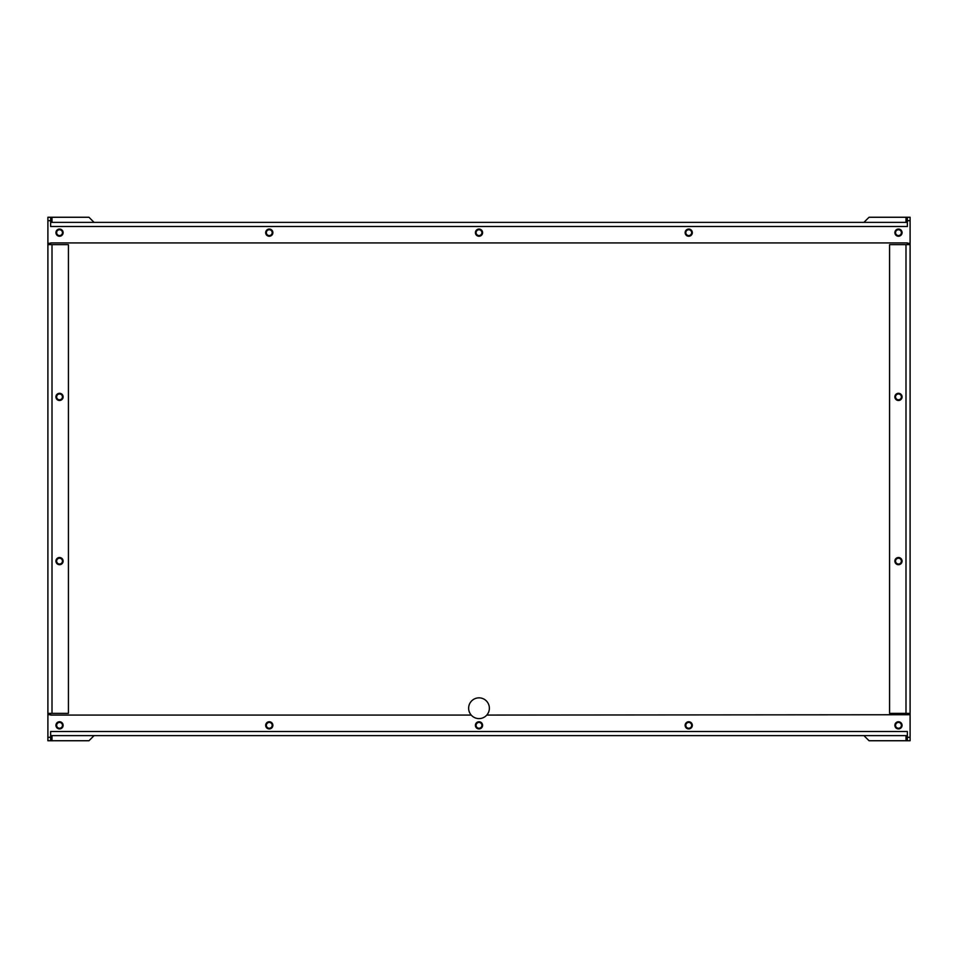 <?xml version="1.0" encoding="UTF-8"?>
<svg xmlns="http://www.w3.org/2000/svg" width="958" height="958" viewBox="0 0 958 958"><rect width="100%" height="100%" fill="white"/><g stroke="black" fill="none" stroke-linecap="round" stroke-linejoin="round"><path stroke-width="1.44" d="M486.784 715.075A10.358 10.358 0 0 1 468.642 708.237A10.358 10.358 0 0 1 488.448 703.962A10.358 10.358 0 0 1 486.784 715.075L910.1 714.74L910.1 740.738L907.358 740.738L907.358 737.313L910.1 737.313M902.065 396.887A3.593 3.593 0 0 0 896.676 393.774A3.593 3.593 0 0 0 896.676 400.001A3.593 3.593 0 0 0 902.065 396.887M902.065 561.113A3.593 3.593 0 0 0 896.676 557.999A3.593 3.593 0 0 0 896.676 564.226A3.593 3.593 0 0 0 902.065 561.113M910.1 220.687L907.358 220.687L907.358 217.262L910.1 217.262L910.1 713.363L889.575 713.363L889.575 244.637L910.1 244.637M910.1 714.74L910.1 713.363M905.993 735.612L905.993 740.738L907.358 740.738M905.993 740.738L869.038 740.738L863.912 735.612M863.912 222.388L869.038 217.262L905.993 217.262L905.993 222.388M907.358 217.262L905.993 217.262M50.642 244.637L50.642 242.925L907.358 242.925L907.358 244.637M907.358 713.363L907.358 714.74M907.358 243.26L910.1 243.26M895.562 561.113A2.91 2.91 0 0 0 899.921 563.627A2.91 2.91 0 0 0 899.921 558.598A2.91 2.91 0 0 0 895.562 561.113M895.419 561.113A3.042 3.042 0 0 1 899.993 558.478A3.042 3.042 0 0 1 899.993 563.747A3.042 3.042 0 0 1 895.419 561.113M895.562 396.887A2.91 2.91 0 0 0 898.472 399.797A2.91 2.91 0 0 0 901.37 396.887A2.91 2.91 0 0 0 898.472 393.978A2.91 2.91 0 0 0 895.562 396.887M898.472 393.846A3.042 3.042 0 0 1 901.107 398.408A3.042 3.042 0 0 1 895.826 398.408A3.042 3.042 0 0 1 898.472 393.846M63.12 396.887A3.593 3.593 0 0 0 57.731 393.774A3.593 3.593 0 0 0 57.731 400.001A3.593 3.593 0 0 0 63.12 396.887M63.12 561.113A3.593 3.593 0 0 0 57.731 557.999A3.593 3.593 0 0 0 57.731 564.226A3.593 3.593 0 0 0 63.12 561.113M50.642 243.26L47.9 243.26L47.9 217.262L50.642 217.262L50.642 220.687L47.9 220.687M47.9 737.313L50.642 737.313L50.642 740.738L47.9 740.738L47.9 244.637L68.425 244.637L68.425 713.363L47.9 713.363M47.9 243.26L47.9 244.637M50.642 737.313L50.642 731.505L58.57 731.505M52.007 222.388L52.007 217.262L50.642 217.262M52.007 217.262L88.962 217.262L94.088 222.388M94.088 735.612L88.962 740.738L52.007 740.738L52.007 735.612M50.642 740.738L52.007 740.738M471.216 715.075L50.642 715.075L50.642 713.363M50.642 714.74L47.9 714.74M56.63 396.887A2.91 2.91 0 0 0 59.528 399.797A2.91 2.91 0 0 0 62.438 396.887A2.91 2.91 0 0 0 59.528 393.978A2.91 2.91 0 0 0 56.63 396.887M59.528 393.846A3.042 3.042 0 0 1 62.174 398.408A3.042 3.042 0 0 1 56.893 398.408A3.042 3.042 0 0 1 59.528 393.846M56.63 561.113A2.91 2.91 0 0 0 60.989 563.627A2.91 2.91 0 0 0 60.989 558.598A2.91 2.91 0 0 0 56.63 561.113M56.486 561.113A3.042 3.042 0 0 1 61.061 558.478A3.042 3.042 0 0 1 61.061 563.747A3.042 3.042 0 0 1 56.486 561.113M266.36 725.338A2.91 2.91 0 0 0 270.719 727.864A2.91 2.91 0 0 0 270.719 722.823A2.91 2.91 0 0 0 266.36 725.338M266.216 725.338A3.042 3.042 0 0 1 270.791 722.703A3.042 3.042 0 0 1 270.791 727.984A3.042 3.042 0 0 1 266.216 725.338M56.63 725.338A2.91 2.91 0 0 0 60.989 727.864A2.91 2.91 0 0 0 60.989 722.823A2.91 2.91 0 0 0 56.63 725.338M56.486 725.338A3.042 3.042 0 0 1 61.061 722.703A3.042 3.042 0 0 1 61.061 727.984A3.042 3.042 0 0 1 56.486 725.338M476.09 725.338A2.91 2.91 0 0 0 480.449 727.864A2.91 2.91 0 0 0 480.449 722.823A2.91 2.91 0 0 0 476.09 725.338M475.958 725.338A3.042 3.042 0 0 1 480.521 722.703A3.042 3.042 0 0 1 480.521 727.984A3.042 3.042 0 0 1 475.958 725.338M685.82 725.338A2.91 2.91 0 0 0 690.191 727.864A2.91 2.91 0 0 0 690.191 722.823A2.91 2.91 0 0 0 685.82 725.338M685.688 725.338A3.042 3.042 0 0 1 690.251 722.703A3.042 3.042 0 0 1 690.251 727.984A3.042 3.042 0 0 1 685.688 725.338M895.562 725.338A2.91 2.91 0 0 0 899.921 727.864A2.91 2.91 0 0 0 899.921 722.823A2.91 2.91 0 0 0 895.562 725.338M895.419 725.338A3.042 3.042 0 0 1 899.993 722.703A3.042 3.042 0 0 1 899.993 727.984A3.042 3.042 0 0 1 895.419 725.338M895.562 232.662A2.91 2.91 0 0 0 899.921 235.177A2.91 2.91 0 0 0 899.921 230.136A2.91 2.91 0 0 0 895.562 232.662M895.419 232.662A3.042 3.042 0 0 1 899.993 230.016A3.042 3.042 0 0 1 899.993 235.297A3.042 3.042 0 0 1 895.419 232.662M685.82 232.662A2.91 2.91 0 0 0 690.191 235.177A2.91 2.91 0 0 0 690.191 230.136A2.91 2.91 0 0 0 685.82 232.662M685.688 232.662A3.042 3.042 0 0 1 690.251 230.016A3.042 3.042 0 0 1 690.251 235.297A3.042 3.042 0 0 1 685.688 232.662M476.09 232.662A2.91 2.91 0 0 0 480.449 235.177A2.91 2.91 0 0 0 480.449 230.136A2.91 2.91 0 0 0 476.09 232.662M475.958 232.662A3.042 3.042 0 0 1 480.521 230.016A3.042 3.042 0 0 1 480.521 235.297A3.042 3.042 0 0 1 475.958 232.662M266.36 232.662A2.91 2.91 0 0 0 270.719 235.177A2.91 2.91 0 0 0 270.719 230.136A2.91 2.91 0 0 0 266.36 232.662M266.216 232.662A3.042 3.042 0 0 1 270.791 230.016A3.042 3.042 0 0 1 270.791 235.297A3.042 3.042 0 0 1 266.216 232.662M56.63 232.662A2.91 2.91 0 0 0 60.989 235.177A2.91 2.91 0 0 0 60.989 230.136A2.91 2.91 0 0 0 56.63 232.662M56.486 232.662A3.042 3.042 0 0 1 61.061 230.016A3.042 3.042 0 0 1 61.061 235.297A3.042 3.042 0 0 1 56.486 232.662M63.12 232.662A3.593 3.593 0 0 0 57.731 229.549A3.593 3.593 0 0 0 57.731 235.764A3.593 3.593 0 0 0 63.12 232.662M272.862 232.662A3.593 3.593 0 0 0 267.474 229.549A3.593 3.593 0 0 0 267.474 235.764A3.593 3.593 0 0 0 272.862 232.662M482.593 232.662A3.593 3.593 0 0 0 477.204 229.549A3.593 3.593 0 0 0 477.204 235.764A3.593 3.593 0 0 0 482.593 232.662M692.323 232.662A3.593 3.593 0 0 0 686.934 229.549A3.593 3.593 0 0 0 686.934 235.764A3.593 3.593 0 0 0 692.323 232.662M902.065 232.662A3.593 3.593 0 0 0 896.676 229.549A3.593 3.593 0 0 0 896.676 235.764A3.593 3.593 0 0 0 902.065 232.662M902.065 725.338A3.593 3.593 0 0 0 896.676 722.236A3.593 3.593 0 0 0 896.676 728.451A3.593 3.593 0 0 0 902.065 725.338M692.323 725.338A3.593 3.593 0 0 0 686.934 722.236A3.593 3.593 0 0 0 686.934 728.451A3.593 3.593 0 0 0 692.323 725.338M482.593 725.338A3.593 3.593 0 0 0 477.204 722.236A3.593 3.593 0 0 0 477.204 728.451A3.593 3.593 0 0 0 482.593 725.338M63.12 725.338A3.593 3.593 0 0 0 57.731 722.236A3.593 3.593 0 0 0 57.731 728.451A3.593 3.593 0 0 0 63.12 725.338M272.862 725.338A3.593 3.593 0 0 0 267.474 722.236A3.593 3.593 0 0 0 267.474 728.451A3.593 3.593 0 0 0 272.862 725.338M907.358 735.612L50.642 735.612M50.642 222.388L907.358 222.388M58.57 226.495L50.642 226.495L50.642 220.687M907.358 220.687L907.358 226.495L899.43 226.495M899.43 731.505L907.358 731.505L907.358 737.313M905.993 244.637L905.993 713.363M52.007 713.363L52.007 244.637M899.155 731.505L897.778 731.505M897.502 731.505L689.7 731.505M689.425 731.505L688.036 731.505M687.772 731.505L479.97 731.505M479.695 731.505L478.305 731.505M478.03 731.505L270.228 731.505M269.964 731.505L268.575 731.505M268.3 731.505L60.498 731.505M60.222 731.505L58.845 731.505M58.845 226.495L60.222 226.495M60.498 226.495L268.3 226.495M268.575 226.495L269.964 226.495M270.228 226.495L478.03 226.495M478.305 226.495L479.695 226.495M479.97 226.495L687.772 226.495M688.036 226.495L689.425 226.495M689.7 226.495L897.502 226.495M897.778 226.495L899.155 226.495M50.642 226.495L907.358 226.495M907.358 731.505L50.642 731.505"/></g></svg>
